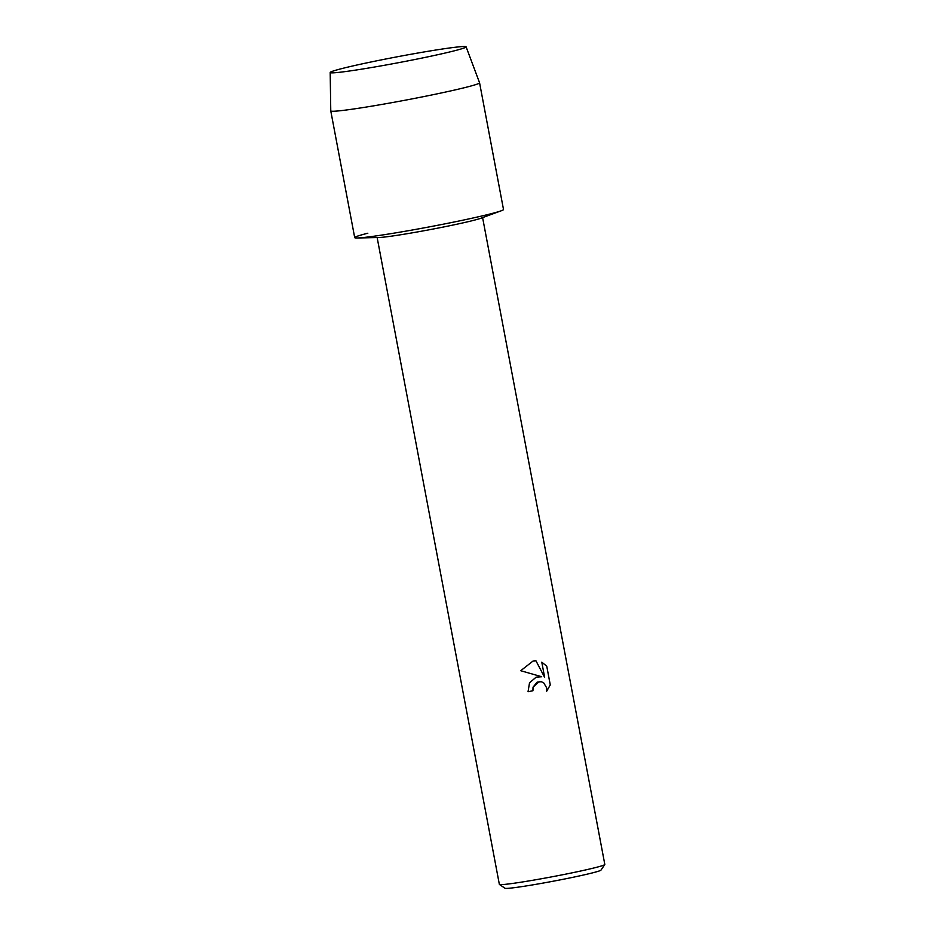<?xml version="1.0" encoding="UTF-8"?>
<svg xmlns="http://www.w3.org/2000/svg" width="935" height="935" viewBox="0 0 935 935"><rect width="100%" height="100%" fill="white"/><g stroke="black" fill="none" stroke-linecap="round" stroke-linejoin="round"><path stroke-width="1.4" d="M425.215 57.397A69.155 3.015 -10.7 0 0 465.829 47.194A69.155 3.015 -10.7 0 0 371.078 61.979A69.155 3.015 -10.7 0 0 330.569 72.755A69.155 3.015 -10.7 0 0 425.215 57.397A69.155 3.015 -10.7 0 0 465.829 47.194A69.155 3.015 -10.7 0 0 466.097 46.82A69.155 3.015 -10.7 0 0 371.078 61.979A69.155 3.015 -10.7 0 0 330.184 72.498A69.155 3.015 -10.7 0 0 330.569 72.755A69.155 3.015 -10.7 0 0 425.215 57.397M367.841 233.212A75.723 3.308 -10.7 0 0 357.31 237.993L378.932 237.502A53.657 2.337 -10.7 0 0 450.81 225.51A53.657 2.337 -10.7 0 0 480.917 218.229L501.218 210.796A75.723 3.308 -10.7 0 1 458.746 221.057A75.723 3.308 -10.7 0 0 503.509 209.51L479.573 82.794A75.723 3.308 -10.7 0 0 479.561 82.771L466.097 46.82M528.041 691.725L529.526 682.807L536.152 677.15L541.692 676.741L520.713 670.711L533.102 661.01L535.942 660.764L544.637 677.314L541.774 662.155L546.753 666.188L550.283 684.899L546.601 691.362L546.648 687.821L543.738 682.889L541.283 681.697L537.099 682.164L533.055 687.155L532.938 690.755A53.657 2.337 169.3 0 1 528.041 691.725A53.599 2.337 -10.7 0 0 532.915 690.755L533.032 687.167L539.32 681.557M377.144 237.548L499.36 884.37A53.657 2.337 -10.7 0 0 499.43 884.463A53.657 2.337 -10.7 0 0 573.085 872.635A53.657 2.337 -10.7 0 0 604.781 864.559A53.657 2.337 -10.7 0 0 604.816 864.443L482.6 217.621M499.43 884.463L504.993 888.25A48.889 2.127 -10.7 0 0 572.103 877.474A48.889 2.127 -10.7 0 0 600.983 870.111L604.781 864.559M546.613 691.327L550.259 684.899L546.753 666.188L541.774 662.167M538.805 676.566L541.692 676.741M544.614 677.314L535.919 660.764L534.575 660.811M357.31 237.993A75.723 3.308 -10.7 0 0 458.746 221.057A75.723 3.308 -10.7 0 1 354.704 237.63L330.768 110.914A75.723 3.308 -10.7 0 0 434.798 94.341A75.723 3.308 -10.7 0 0 479.573 82.794M330.184 72.498L330.768 110.879A75.723 3.308 -10.7 0 0 330.768 110.914"/></g></svg>
